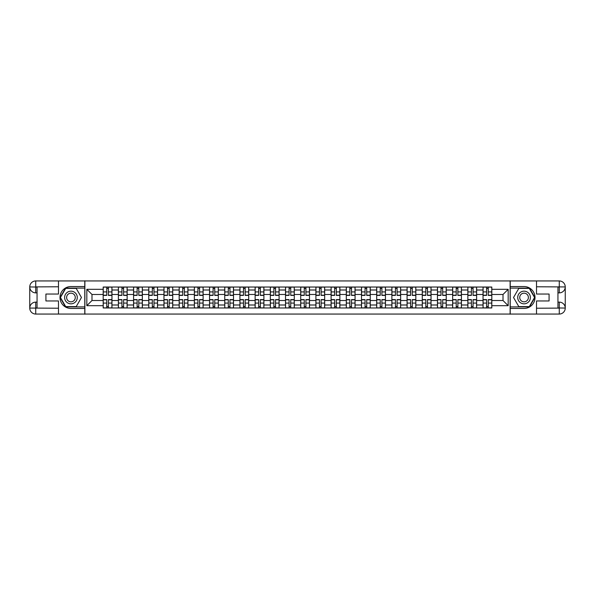 <?xml version="1.0" encoding="UTF-8"?>
<svg xmlns="http://www.w3.org/2000/svg" width="595" height="595" viewBox="0 0 595 595"><rect width="100%" height="100%" fill="white"/><g stroke="black" fill="none" stroke-linecap="round" stroke-linejoin="round"><path stroke-width="0.89" d="M55.856 314.056L539.144 314.056M539.144 280.944L55.856 280.944M118.383 307.972L118.383 290.003L111.957 290.003L111.957 307.972M111.957 290.003L111.957 287.028M118.383 290.003L118.383 287.028M127.152 287.028L127.152 307.972M133.577 307.972L133.577 287.028M142.346 287.028L142.346 307.972M148.772 307.972L148.772 287.028M157.541 287.028L157.541 307.972M163.967 307.972L163.967 287.028M172.729 287.028L172.729 307.972M179.162 307.972L179.162 287.028M187.923 287.028L187.923 307.972M194.357 307.972L194.357 287.028M203.118 287.028L203.118 307.972M209.552 307.972L209.552 287.028M218.313 287.028L218.313 307.972M224.746 307.972L224.746 287.028M233.508 287.028L233.508 307.972M239.934 307.972L239.934 287.028M248.703 287.028L248.703 307.972M255.129 307.972L255.129 287.028M263.897 287.028L263.897 307.972M270.323 307.972L270.323 287.028M279.092 287.028L279.092 307.972M285.518 307.972L285.518 287.028M294.287 287.028L294.287 307.972M300.713 307.972L300.713 287.028M309.482 287.028L309.482 307.972M315.908 307.972L315.908 287.028M324.677 287.028L324.677 307.972M331.103 307.972L331.103 287.028M339.871 287.028L339.871 307.972M346.297 307.972L346.297 287.028M355.066 287.028L355.066 307.972M361.492 307.972L361.492 287.028M370.254 287.028L370.254 307.972M376.687 307.972L376.687 287.028M385.448 287.028L385.448 307.972M391.882 307.972L391.882 287.028M400.643 287.028L400.643 307.972M407.077 307.972L407.077 287.028M415.838 287.028L415.838 307.972M422.272 307.972L422.272 287.028M431.033 287.028L431.033 307.972M437.459 307.972L437.459 287.028M446.228 287.028L446.228 307.972M452.654 307.972L452.654 287.028M461.423 287.028L461.423 307.972M467.849 307.972L467.849 287.028M476.617 287.028L476.617 307.972M483.043 307.972L483.043 287.028M483.043 300.52L476.617 300.52M467.849 300.52L461.423 300.52M452.654 300.52L446.228 300.52M437.459 300.52L431.033 300.52M422.272 300.52L415.838 300.52M407.077 300.52L400.643 300.52M391.882 300.52L385.448 300.52M376.687 300.52L370.254 300.52M361.492 300.52L355.066 300.52M346.297 300.52L339.871 300.52M331.103 300.52L324.677 300.52M315.908 300.52L309.482 300.52M300.713 300.52L294.287 300.52M285.518 300.52L279.092 300.52M270.323 300.52L263.897 300.52M255.129 300.52L248.703 300.52M239.934 300.52L233.508 300.52M224.746 300.52L218.313 300.52M209.552 300.52L203.118 300.52M194.357 300.52L187.923 300.52M179.162 300.52L172.729 300.52M163.967 300.52L157.541 300.52M148.772 300.52L142.346 300.52M133.577 300.52L127.152 300.52M118.383 300.52L111.957 300.52M483.043 294.48L476.617 294.48M467.849 294.48L461.423 294.48M452.654 294.48L446.228 294.48M437.459 294.48L431.033 294.48M422.272 294.48L415.838 294.48M407.077 294.48L400.643 294.48M391.882 294.48L385.448 294.48M376.687 294.48L370.254 294.48M361.492 294.48L355.066 294.48M346.297 294.48L339.871 294.48M331.103 294.48L324.677 294.48M315.908 294.48L309.482 294.48M300.713 294.48L294.287 294.48M285.518 294.48L279.092 294.48M270.323 294.48L263.897 294.48M255.129 294.48L248.703 294.48M239.934 294.48L233.508 294.48M224.746 294.48L218.313 294.48M209.552 294.48L203.118 294.48M194.357 294.48L187.923 294.48M179.162 294.48L172.729 294.48M163.967 294.48L157.541 294.48M148.772 294.48L142.346 294.48M133.577 294.48L127.152 294.48M118.383 294.48L111.957 294.48M91.987 300.52L103.188 300.52L103.188 294.48L91.987 294.48L91.987 300.52L86.825 305.681L86.825 289.319L103.188 289.319L103.188 294.48M491.812 294.48L491.812 300.52L503.013 300.52L503.013 294.48L491.812 294.48L491.812 287.028L103.188 287.028L103.188 289.319M491.812 289.319L508.175 289.319L508.175 305.681L491.812 305.681L491.812 300.52M103.188 300.52L103.188 307.972L491.812 307.972L491.812 305.681M103.188 305.681L86.825 305.681M510.123 314.205L510.123 280.795M84.877 314.205L84.877 280.795M108.402 306.507L106.743 306.507M106.743 288.493L108.402 288.493M123.596 306.507L121.938 306.507M121.938 288.493L123.596 288.493M138.791 306.507L137.133 306.507M137.133 288.493L138.791 288.493M153.986 306.507L152.327 306.507M152.327 288.493L153.986 288.493M169.173 306.507L167.522 306.507M167.522 288.493L169.173 288.493M184.368 306.507L182.717 306.507M182.717 288.493L184.368 288.493M199.563 306.507L197.912 306.507M197.912 288.493L199.563 288.493M214.758 306.507L213.107 306.507M213.107 288.493L214.758 288.493M229.953 306.507L228.302 306.507M228.302 288.493L229.953 288.493M245.147 306.507L243.489 306.507M243.489 288.493L245.147 288.493M260.342 306.507L258.684 306.507M258.684 288.493L260.342 288.493M275.537 306.507L273.879 306.507M273.879 288.493L275.537 288.493M290.732 306.507L289.073 306.507M289.073 288.493L290.732 288.493M305.927 306.507L304.268 306.507M304.268 288.493L305.927 288.493M321.122 306.507L319.463 306.507M319.463 288.493L321.122 288.493M336.316 306.507L334.658 306.507M334.658 288.493L336.316 288.493M351.511 306.507L349.853 306.507M349.853 288.493L351.511 288.493M366.699 306.507L365.047 306.507M365.047 288.493L366.699 288.493M381.893 306.507L380.242 306.507M380.242 288.493L381.893 288.493M397.088 306.507L395.437 306.507M395.437 288.493L397.088 288.493M412.283 306.507L410.632 306.507M410.632 288.493L412.283 288.493M427.478 306.507L425.827 306.507M425.827 288.493L427.478 288.493M442.673 306.507L441.014 306.507M441.014 288.493L442.673 288.493M457.867 306.507L456.209 306.507M456.209 288.493L457.867 288.493M473.062 306.507L471.404 306.507M471.404 288.493L473.062 288.493M488.257 306.507L486.598 306.507M486.598 288.493L488.257 288.493M86.825 289.319L91.987 294.48M503.013 300.52L508.175 305.681M503.013 294.48L508.175 289.319M108.402 295.403L108.402 287.125L111.905 287.125L111.905 295.403L108.402 295.403M106.743 288.397L108.402 288.397M106.743 287.125L103.24 287.125L103.24 295.403L106.743 295.403L106.743 287.125L108.402 287.125M106.743 299.597L106.743 307.875L103.24 307.875L103.24 299.597L106.743 299.597M108.402 306.603L106.743 306.603M108.402 307.875L111.905 307.875L111.905 299.597L108.402 299.597L108.402 307.875L106.743 307.875M123.596 295.403L123.596 287.125L127.099 287.125L127.099 295.403L123.596 295.403M121.938 288.397L123.596 288.397M121.938 287.125L118.435 287.125L118.435 295.403L121.938 295.403L121.938 287.125L123.596 287.125M138.791 295.403L138.791 287.125L142.294 287.125L142.294 295.403L138.791 295.403M137.133 288.397L138.791 288.397M137.133 287.125L133.63 287.125L133.63 295.403L137.133 295.403L137.133 287.125L138.791 287.125M37.054 292.874L35.737 292.874A5.987 5.987 0 0 1 29.75 286.931A5.987 5.987 0 0 1 35.737 280.944L84.78 280.944L84.78 286.545L70.946 286.545A10.955 10.955 0 0 0 59.991 297.5A10.955 10.955 0 0 0 70.946 308.455L84.78 308.455L84.78 314.056L35.737 314.056A5.987 5.987 0 0 1 29.75 308.069A5.987 5.987 0 0 1 35.737 302.126L37.054 302.126M84.78 308.455L84.78 286.545M58.481 280.944L58.481 294.042L45.919 294.042L45.919 300.958L58.481 300.958L58.481 314.056M35.737 292.874A5.987 5.987 0 0 1 29.75 286.931L35.737 287.028L35.737 292.874A5.987 5.987 0 0 1 29.75 286.931L29.75 308.069L58.481 308.217M35.737 308.217L35.737 314.056A5.987 5.987 0 0 1 29.75 308.069A5.987 5.987 0 0 1 35.737 302.126L35.737 307.972L37.054 307.972L37.054 287.028L35.737 287.028M84.78 288.099L65.524 288.099L60.095 297.5L65.524 306.901L84.78 306.901M557.946 302.126L559.263 302.126A5.987 5.987 0 0 1 565.25 308.069A5.987 5.987 0 0 1 559.263 314.056L510.22 314.056L510.22 308.455L524.054 308.455A10.955 10.955 0 0 0 535.009 297.5A10.955 10.955 0 0 0 524.054 286.545L510.22 286.545L510.22 280.944L559.263 280.944A5.987 5.987 0 0 1 565.25 286.931A5.987 5.987 0 0 1 559.263 292.874L557.946 292.874M510.22 286.545L510.22 308.455M536.519 314.056L536.519 300.958L549.081 300.958L549.081 294.042L536.519 294.042L536.519 280.944M559.263 302.126A5.987 5.987 0 0 1 565.25 308.069L559.263 307.972L559.263 302.126A5.987 5.987 0 0 1 565.25 308.069L565.25 286.931L536.519 286.783M559.263 286.783L559.263 280.944A5.987 5.987 0 0 1 565.25 286.931A5.987 5.987 0 0 1 559.263 292.874L559.263 287.028L557.946 287.028L557.946 307.972L559.263 307.972M510.22 306.901L529.476 306.901L534.905 297.5L529.476 288.099L510.22 288.099M64.617 297.5A6.329 6.329 0 0 0 70.946 303.829A6.329 6.329 0 0 0 77.283 297.5A6.329 6.329 0 0 0 70.946 291.171A6.329 6.329 0 0 0 64.617 297.5M66.618 297.5A4.336 4.336 0 0 0 70.946 301.836A4.336 4.336 0 0 0 75.282 297.5A4.336 4.336 0 0 0 70.946 293.164A4.336 4.336 0 0 0 66.618 297.5M76.205 288.397L81.463 297.5L76.205 306.603L65.695 306.603L60.437 297.5L65.695 288.397L76.205 288.397M517.717 297.5A6.329 6.329 0 0 0 524.054 303.829A6.329 6.329 0 0 0 530.383 297.5A6.329 6.329 0 0 0 524.054 291.171A6.329 6.329 0 0 0 517.717 297.5M519.718 297.5A4.336 4.336 0 0 0 524.054 301.836A4.336 4.336 0 0 0 528.382 297.5A4.336 4.336 0 0 0 524.054 293.164A4.336 4.336 0 0 0 519.718 297.5M529.305 288.397L534.563 297.5L529.305 306.603L518.795 306.603L513.537 297.5L518.795 288.397L529.305 288.397M121.938 299.597L121.938 307.875L118.435 307.875L118.435 299.597L121.938 299.597M123.596 306.603L121.938 306.603M123.596 307.875L127.099 307.875L127.099 299.597L123.596 299.597L123.596 307.875L121.938 307.875M137.133 299.597L137.133 307.875L133.63 307.875L133.63 299.597L137.133 299.597M138.791 306.603L137.133 306.603M138.791 307.875L142.294 307.875L142.294 299.597L138.791 299.597L138.791 307.875L137.133 307.875M153.986 295.403L153.986 287.125L157.489 287.125L157.489 295.403L153.986 295.403M152.327 288.397L153.986 288.397M152.327 287.125L148.817 287.125L148.817 295.403L152.327 295.403L152.327 287.125L153.986 287.125M169.173 295.403L169.173 287.125L172.684 287.125L172.684 295.403L169.173 295.403M167.522 288.397L169.173 288.397M167.522 287.125L164.012 287.125L164.012 295.403L167.522 295.403L167.522 287.125L169.173 287.125M184.368 295.403L184.368 287.125L187.879 287.125L187.879 295.403L184.368 295.403M182.717 288.397L184.368 288.397M182.717 287.125L179.207 287.125L179.207 295.403L182.717 295.403L182.717 287.125L184.368 287.125M152.327 299.597L152.327 307.875L148.817 307.875L148.817 299.597L152.327 299.597M153.986 306.603L152.327 306.603M153.986 307.875L157.489 307.875L157.489 299.597L153.986 299.597L153.986 307.875L152.327 307.875M167.522 299.597L167.522 307.875L164.012 307.875L164.012 299.597L167.522 299.597M169.173 306.603L167.522 306.603M169.173 307.875L172.684 307.875L172.684 299.597L169.173 299.597L169.173 307.875L167.522 307.875M182.717 299.597L182.717 307.875L179.207 307.875L179.207 299.597L182.717 299.597M184.368 306.603L182.717 306.603M184.368 307.875L187.879 307.875L187.879 299.597L184.368 299.597L184.368 307.875L182.717 307.875M199.563 295.403L199.563 287.125L203.074 287.125L203.074 295.403L199.563 295.403M197.912 288.397L199.563 288.397M197.912 287.125L194.401 287.125L194.401 295.403L197.912 295.403L197.912 287.125L199.563 287.125M197.912 299.597L197.912 307.875L194.401 307.875L194.401 299.597L197.912 299.597M199.563 306.603L197.912 306.603M199.563 307.875L203.074 307.875L203.074 299.597L199.563 299.597L199.563 307.875L197.912 307.875M214.758 295.403L214.758 287.125L218.268 287.125L218.268 295.403L214.758 295.403M213.107 288.397L214.758 288.397M213.107 287.125L209.596 287.125L209.596 295.403L213.107 295.403L213.107 287.125L214.758 287.125M213.107 299.597L213.107 307.875L209.596 307.875L209.596 299.597L213.107 299.597M214.758 306.603L213.107 306.603M214.758 307.875L218.268 307.875L218.268 299.597L214.758 299.597L214.758 307.875L213.107 307.875M229.953 295.403L229.953 287.125L233.463 287.125L233.463 295.403L229.953 295.403M228.302 288.397L229.953 288.397M228.302 287.125L224.791 287.125L224.791 295.403L228.302 295.403L228.302 287.125L229.953 287.125M228.302 299.597L228.302 307.875L224.791 307.875L224.791 299.597L228.302 299.597M229.953 306.603L228.302 306.603M229.953 307.875L233.463 307.875L233.463 299.597L229.953 299.597L229.953 307.875L228.302 307.875M245.147 295.403L245.147 287.125L248.658 287.125L248.658 295.403L245.147 295.403M243.489 288.397L245.147 288.397M243.489 287.125L239.986 287.125L239.986 295.403L243.489 295.403L243.489 287.125L245.147 287.125M243.489 299.597L243.489 307.875L239.986 307.875L239.986 299.597L243.489 299.597M245.147 306.603L243.489 306.603M245.147 307.875L248.658 307.875L248.658 299.597L245.147 299.597L245.147 307.875L243.489 307.875M260.342 295.403L260.342 287.125L263.845 287.125L263.845 295.403L260.342 295.403M258.684 288.397L260.342 288.397M258.684 287.125L255.181 287.125L255.181 295.403L258.684 295.403L258.684 287.125L260.342 287.125M258.684 299.597L258.684 307.875L255.181 307.875L255.181 299.597L258.684 299.597M260.342 306.603L258.684 306.603M260.342 307.875L263.845 307.875L263.845 299.597L260.342 299.597L260.342 307.875L258.684 307.875M275.537 295.403L275.537 287.125L279.04 287.125L279.04 295.403L275.537 295.403M273.879 288.397L275.537 288.397M273.879 287.125L270.375 287.125L270.375 295.403L273.879 295.403L273.879 287.125L275.537 287.125M273.879 299.597L273.879 307.875L270.375 307.875L270.375 299.597L273.879 299.597M275.537 306.603L273.879 306.603M275.537 307.875L279.04 307.875L279.04 299.597L275.537 299.597L275.537 307.875L273.879 307.875M290.732 295.403L290.732 287.125L294.235 287.125L294.235 295.403L290.732 295.403M289.073 288.397L290.732 288.397M289.073 287.125L285.57 287.125L285.57 295.403L289.073 295.403L289.073 287.125L290.732 287.125M289.073 299.597L289.073 307.875L285.57 307.875L285.57 299.597L289.073 299.597M290.732 306.603L289.073 306.603M290.732 307.875L294.235 307.875L294.235 299.597L290.732 299.597L290.732 307.875L289.073 307.875M305.927 295.403L305.927 287.125L309.43 287.125L309.43 295.403L305.927 295.403M304.268 288.397L305.927 288.397M304.268 287.125L300.765 287.125L300.765 295.403L304.268 295.403L304.268 287.125L305.927 287.125M304.268 299.597L304.268 307.875L300.765 307.875L300.765 299.597L304.268 299.597M305.927 306.603L304.268 306.603M305.927 307.875L309.43 307.875L309.43 299.597L305.927 299.597L305.927 307.875L304.268 307.875M321.122 295.403L321.122 287.125L324.625 287.125L324.625 295.403L321.122 295.403M319.463 288.397L321.122 288.397M319.463 287.125L315.96 287.125L315.96 295.403L319.463 295.403L319.463 287.125L321.122 287.125M319.463 299.597L319.463 307.875L315.96 307.875L315.96 299.597L319.463 299.597M321.122 306.603L319.463 306.603M321.122 307.875L324.625 307.875L324.625 299.597L321.122 299.597L321.122 307.875L319.463 307.875M336.316 295.403L336.316 287.125L339.819 287.125L339.819 295.403L336.316 295.403M334.658 288.397L336.316 288.397M334.658 287.125L331.155 287.125L331.155 295.403L334.658 295.403L334.658 287.125L336.316 287.125M334.658 299.597L334.658 307.875L331.155 307.875L331.155 299.597L334.658 299.597M336.316 306.603L334.658 306.603M336.316 307.875L339.819 307.875L339.819 299.597L336.316 299.597L336.316 307.875L334.658 307.875M351.511 295.403L351.511 287.125L355.014 287.125L355.014 295.403L351.511 295.403M349.853 288.397L351.511 288.397M349.853 287.125L346.342 287.125L346.342 295.403L349.853 295.403L349.853 287.125L351.511 287.125M349.853 299.597L349.853 307.875L346.342 307.875L346.342 299.597L349.853 299.597M351.511 306.603L349.853 306.603M351.511 307.875L355.014 307.875L355.014 299.597L351.511 299.597L351.511 307.875L349.853 307.875M366.699 295.403L366.699 287.125L370.209 287.125L370.209 295.403L366.699 295.403M365.047 288.397L366.699 288.397M365.047 287.125L361.537 287.125L361.537 295.403L365.047 295.403L365.047 287.125L366.699 287.125M365.047 299.597L365.047 307.875L361.537 307.875L361.537 299.597L365.047 299.597M366.699 306.603L365.047 306.603M366.699 307.875L370.209 307.875L370.209 299.597L366.699 299.597L366.699 307.875L365.047 307.875M381.893 295.403L381.893 287.125L385.404 287.125L385.404 295.403L381.893 295.403M380.242 288.397L381.893 288.397M380.242 287.125L376.732 287.125L376.732 295.403L380.242 295.403L380.242 287.125L381.893 287.125M380.242 299.597L380.242 307.875L376.732 307.875L376.732 299.597L380.242 299.597M381.893 306.603L380.242 306.603M381.893 307.875L385.404 307.875L385.404 299.597L381.893 299.597L381.893 307.875L380.242 307.875M397.088 295.403L397.088 287.125L400.599 287.125L400.599 295.403L397.088 295.403M395.437 288.397L397.088 288.397M395.437 287.125L391.927 287.125L391.927 295.403L395.437 295.403L395.437 287.125L397.088 287.125M395.437 299.597L395.437 307.875L391.927 307.875L391.927 299.597L395.437 299.597M397.088 306.603L395.437 306.603M397.088 307.875L400.599 307.875L400.599 299.597L397.088 299.597L397.088 307.875L395.437 307.875M412.283 295.403L412.283 287.125L415.793 287.125L415.793 295.403L412.283 295.403M410.632 288.397L412.283 288.397M410.632 287.125L407.121 287.125L407.121 295.403L410.632 295.403L410.632 287.125L412.283 287.125M410.632 299.597L410.632 307.875L407.121 307.875L407.121 299.597L410.632 299.597M412.283 306.603L410.632 306.603M412.283 307.875L415.793 307.875L415.793 299.597L412.283 299.597L412.283 307.875L410.632 307.875M427.478 295.403L427.478 287.125L430.988 287.125L430.988 295.403L427.478 295.403M425.827 288.397L427.478 288.397M425.827 287.125L422.316 287.125L422.316 295.403L425.827 295.403L425.827 287.125L427.478 287.125M425.827 299.597L425.827 307.875L422.316 307.875L422.316 299.597L425.827 299.597M427.478 306.603L425.827 306.603M427.478 307.875L430.988 307.875L430.988 299.597L427.478 299.597L427.478 307.875L425.827 307.875M442.673 295.403L442.673 287.125L446.183 287.125L446.183 295.403L442.673 295.403M441.014 288.397L442.673 288.397M441.014 287.125L437.511 287.125L437.511 295.403L441.014 295.403L441.014 287.125L442.673 287.125M441.014 299.597L441.014 307.875L437.511 307.875L437.511 299.597L441.014 299.597M442.673 306.603L441.014 306.603M442.673 307.875L446.183 307.875L446.183 299.597L442.673 299.597L442.673 307.875L441.014 307.875M457.867 295.403L457.867 287.125L461.37 287.125L461.37 295.403L457.867 295.403M456.209 288.397L457.867 288.397M456.209 287.125L452.706 287.125L452.706 295.403L456.209 295.403L456.209 287.125L457.867 287.125M456.209 299.597L456.209 307.875L452.706 307.875L452.706 299.597L456.209 299.597M457.867 306.603L456.209 306.603M457.867 307.875L461.37 307.875L461.37 299.597L457.867 299.597L457.867 307.875L456.209 307.875M473.062 295.403L473.062 287.125L476.565 287.125L476.565 295.403L473.062 295.403M471.404 288.397L473.062 288.397M471.404 287.125L467.901 287.125L467.901 295.403L471.404 295.403L471.404 287.125L473.062 287.125M471.404 299.597L471.404 307.875L467.901 307.875L467.901 299.597L471.404 299.597M473.062 306.603L471.404 306.603M473.062 307.875L476.565 307.875L476.565 299.597L473.062 299.597L473.062 307.875L471.404 307.875M488.257 295.403L488.257 287.125L491.76 287.125L491.76 295.403L488.257 295.403M486.598 288.397L488.257 288.397M486.598 287.125L483.095 287.125L483.095 295.403L486.598 295.403L486.598 287.125L488.257 287.125M486.598 299.597L486.598 307.875L483.095 307.875L483.095 299.597L486.598 299.597M488.257 306.603L486.598 306.603M488.257 307.875L491.76 307.875L491.76 299.597L488.257 299.597L488.257 307.875L486.598 307.875M467.849 290.003L461.423 290.003M452.654 290.003L446.228 290.003M437.459 290.003L431.033 290.003M422.272 290.003L415.838 290.003M407.077 290.003L400.643 290.003M391.882 290.003L385.448 290.003M376.687 290.003L370.254 290.003M361.492 290.003L355.066 290.003M346.297 290.003L339.871 290.003M331.103 290.003L324.677 290.003M315.908 290.003L309.482 290.003M300.713 290.003L294.287 290.003M285.518 290.003L279.092 290.003M270.323 290.003L263.897 290.003M255.129 290.003L248.703 290.003M239.934 290.003L233.508 290.003M224.746 290.003L218.313 290.003M209.552 290.003L203.118 290.003M194.357 290.003L187.923 290.003M179.162 290.003L172.729 290.003M163.967 290.003L157.541 290.003M148.772 290.003L142.346 290.003M133.577 290.003L127.152 290.003M483.043 290.003L476.617 290.003M467.849 304.997L461.423 304.997M452.654 304.997L446.228 304.997M437.459 304.997L431.033 304.997M422.272 304.997L415.838 304.997M407.077 304.997L400.643 304.997M391.882 304.997L385.448 304.997M376.687 304.997L370.254 304.997M361.492 304.997L355.066 304.997M346.297 304.997L339.871 304.997M331.103 304.997L324.677 304.997M315.908 304.997L309.482 304.997M300.713 304.997L294.287 304.997M285.518 304.997L279.092 304.997M270.323 304.997L263.897 304.997M255.129 304.997L248.703 304.997M239.934 304.997L233.508 304.997M224.746 304.997L218.313 304.997M209.552 304.997L203.118 304.997M194.357 304.997L187.923 304.997M179.162 304.997L172.729 304.997M163.967 304.997L157.541 304.997M148.772 304.997L142.346 304.997M133.577 304.997L127.152 304.997M118.383 304.997L111.957 304.997M483.043 304.997L476.617 304.997M108.402 295.202L111.905 295.202M108.402 291.914L111.905 291.914M103.24 295.202L106.743 295.202M103.24 291.914L106.743 291.914M106.743 299.798L103.24 299.798M106.743 303.086L103.24 303.086M111.905 299.798L108.402 299.798M111.905 303.086L108.402 303.086M123.596 295.202L127.099 295.202M123.596 291.914L127.099 291.914M118.435 295.202L121.938 295.202M118.435 291.914L121.938 291.914M138.791 295.202L142.294 295.202M138.791 291.914L142.294 291.914M133.63 295.202L137.133 295.202M133.63 291.914L137.133 291.914M58.481 286.783L35.603 286.894M29.75 308.069A5.987 5.987 0 0 1 35.737 302.126M29.75 286.931A5.987 5.987 0 0 1 35.737 280.944L35.737 286.783M536.519 308.217L559.397 308.106M565.25 286.931A5.987 5.987 0 0 1 559.263 292.874M565.25 308.069A5.987 5.987 0 0 1 559.263 314.056L559.263 308.217M121.938 299.798L118.435 299.798M121.938 303.086L118.435 303.086M127.099 299.798L123.596 299.798M127.099 303.086L123.596 303.086M137.133 299.798L133.63 299.798M137.133 303.086L133.63 303.086M142.294 299.798L138.791 299.798M142.294 303.086L138.791 303.086M153.986 295.202L157.489 295.202M153.986 291.914L157.489 291.914M148.817 295.202L152.327 295.202M148.817 291.914L152.327 291.914M169.173 295.202L172.684 295.202M169.173 291.914L172.684 291.914M164.012 295.202L167.522 295.202M164.012 291.914L167.522 291.914M184.368 295.202L187.879 295.202M184.368 291.914L187.879 291.914M179.207 295.202L182.717 295.202M179.207 291.914L182.717 291.914M152.327 299.798L148.817 299.798M152.327 303.086L148.817 303.086M157.489 299.798L153.986 299.798M157.489 303.086L153.986 303.086M167.522 299.798L164.012 299.798M167.522 303.086L164.012 303.086M172.684 299.798L169.173 299.798M172.684 303.086L169.173 303.086M182.717 299.798L179.207 299.798M182.717 303.086L179.207 303.086M187.879 299.798L184.368 299.798M187.879 303.086L184.368 303.086M199.563 295.202L203.074 295.202M199.563 291.914L203.074 291.914M194.401 295.202L197.912 295.202M194.401 291.914L197.912 291.914M197.912 299.798L194.401 299.798M197.912 303.086L194.401 303.086M203.074 299.798L199.563 299.798M203.074 303.086L199.563 303.086M214.758 295.202L218.268 295.202M214.758 291.914L218.268 291.914M209.596 295.202L213.107 295.202M209.596 291.914L213.107 291.914M213.107 299.798L209.596 299.798M213.107 303.086L209.596 303.086M218.268 299.798L214.758 299.798M218.268 303.086L214.758 303.086M229.953 295.202L233.463 295.202M229.953 291.914L233.463 291.914M224.791 295.202L228.302 295.202M224.791 291.914L228.302 291.914M228.302 299.798L224.791 299.798M228.302 303.086L224.791 303.086M233.463 299.798L229.953 299.798M233.463 303.086L229.953 303.086M245.147 295.202L248.658 295.202M245.147 291.914L248.658 291.914M239.986 295.202L243.489 295.202M239.986 291.914L243.489 291.914M243.489 299.798L239.986 299.798M243.489 303.086L239.986 303.086M248.658 299.798L245.147 299.798M248.658 303.086L245.147 303.086M260.342 295.202L263.845 295.202M260.342 291.914L263.845 291.914M255.181 295.202L258.684 295.202M255.181 291.914L258.684 291.914M258.684 299.798L255.181 299.798M258.684 303.086L255.181 303.086M263.845 299.798L260.342 299.798M263.845 303.086L260.342 303.086M275.537 295.202L279.04 295.202M275.537 291.914L279.04 291.914M270.375 295.202L273.879 295.202M270.375 291.914L273.879 291.914M273.879 299.798L270.375 299.798M273.879 303.086L270.375 303.086M279.04 299.798L275.537 299.798M279.04 303.086L275.537 303.086M290.732 295.202L294.235 295.202M290.732 291.914L294.235 291.914M285.57 295.202L289.073 295.202M285.57 291.914L289.073 291.914M289.073 299.798L285.57 299.798M289.073 303.086L285.57 303.086M294.235 299.798L290.732 299.798M294.235 303.086L290.732 303.086M305.927 295.202L309.43 295.202M305.927 291.914L309.43 291.914M300.765 295.202L304.268 295.202M300.765 291.914L304.268 291.914M304.268 299.798L300.765 299.798M304.268 303.086L300.765 303.086M309.43 299.798L305.927 299.798M309.43 303.086L305.927 303.086M321.122 295.202L324.625 295.202M321.122 291.914L324.625 291.914M315.96 295.202L319.463 295.202M315.96 291.914L319.463 291.914M319.463 299.798L315.96 299.798M319.463 303.086L315.96 303.086M324.625 299.798L321.122 299.798M324.625 303.086L321.122 303.086M336.316 295.202L339.819 295.202M336.316 291.914L339.819 291.914M331.155 295.202L334.658 295.202M331.155 291.914L334.658 291.914M334.658 299.798L331.155 299.798M334.658 303.086L331.155 303.086M339.819 299.798L336.316 299.798M339.819 303.086L336.316 303.086M351.511 295.202L355.014 295.202M351.511 291.914L355.014 291.914M346.342 295.202L349.853 295.202M346.342 291.914L349.853 291.914M349.853 299.798L346.342 299.798M349.853 303.086L346.342 303.086M355.014 299.798L351.511 299.798M355.014 303.086L351.511 303.086M366.699 295.202L370.209 295.202M366.699 291.914L370.209 291.914M361.537 295.202L365.047 295.202M361.537 291.914L365.047 291.914M365.047 299.798L361.537 299.798M365.047 303.086L361.537 303.086M370.209 299.798L366.699 299.798M370.209 303.086L366.699 303.086M381.893 295.202L385.404 295.202M381.893 291.914L385.404 291.914M376.732 295.202L380.242 295.202M376.732 291.914L380.242 291.914M380.242 299.798L376.732 299.798M380.242 303.086L376.732 303.086M385.404 299.798L381.893 299.798M385.404 303.086L381.893 303.086M397.088 295.202L400.599 295.202M397.088 291.914L400.599 291.914M391.927 295.202L395.437 295.202M391.927 291.914L395.437 291.914M395.437 299.798L391.927 299.798M395.437 303.086L391.927 303.086M400.599 299.798L397.088 299.798M400.599 303.086L397.088 303.086M412.283 295.202L415.793 295.202M412.283 291.914L415.793 291.914M407.121 295.202L410.632 295.202M407.121 291.914L410.632 291.914M410.632 299.798L407.121 299.798M410.632 303.086L407.121 303.086M415.793 299.798L412.283 299.798M415.793 303.086L412.283 303.086M427.478 295.202L430.988 295.202M427.478 291.914L430.988 291.914M422.316 295.202L425.827 295.202M422.316 291.914L425.827 291.914M425.827 299.798L422.316 299.798M425.827 303.086L422.316 303.086M430.988 299.798L427.478 299.798M430.988 303.086L427.478 303.086M442.673 295.202L446.183 295.202M442.673 291.914L446.183 291.914M437.511 295.202L441.014 295.202M437.511 291.914L441.014 291.914M441.014 299.798L437.511 299.798M441.014 303.086L437.511 303.086M446.183 299.798L442.673 299.798M446.183 303.086L442.673 303.086M457.867 295.202L461.37 295.202M457.867 291.914L461.37 291.914M452.706 295.202L456.209 295.202M452.706 291.914L456.209 291.914M456.209 299.798L452.706 299.798M456.209 303.086L452.706 303.086M461.37 299.798L457.867 299.798M461.37 303.086L457.867 303.086M473.062 295.202L476.565 295.202M473.062 291.914L476.565 291.914M467.901 295.202L471.404 295.202M467.901 291.914L471.404 291.914M471.404 299.798L467.901 299.798M471.404 303.086L467.901 303.086M476.565 299.798L473.062 299.798M476.565 303.086L473.062 303.086M488.257 295.202L491.76 295.202M488.257 291.914L491.76 291.914M483.095 295.202L486.598 295.202M483.095 291.914L486.598 291.914M486.598 299.798L483.095 299.798M486.598 303.086L483.095 303.086M491.76 299.798L488.257 299.798M491.76 303.086L488.257 303.086"/></g></svg>

